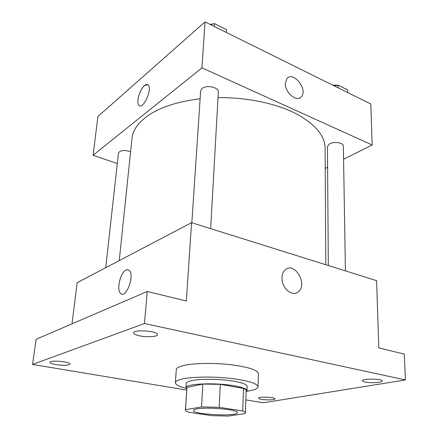 <?xml version="1.0" encoding="UTF-8"?>
<svg xmlns="http://www.w3.org/2000/svg" width="438" height="438" viewBox="0 0 438 438"><rect width="100%" height="100%" fill="white"/><g stroke="black" fill="none" stroke-linecap="round" stroke-linejoin="round"><path stroke-width="0.66" d="M197.133 408.895C207.995 406.771 238.803 409.689 237.429 412.634C238.048 416.817 192.359 414.583 193.382 410.483C193.443 409.848 194.691 409.316 197.133 408.895M189.008 412.311L211.877 415.673L228.329 416.062L245.045 413.603L245.428 412.946C245.439 412.311 244.541 411.654 242.723 410.975L219.203 407.318L201.557 406.935L185.498 409.689L185.394 410.012C185.383 410.767 186.588 411.534 189.008 412.311M242.723 410.975L243.523 388.446L220.287 384.35L219.203 407.318M201.557 406.935L202.832 384.066L186.916 387.46L185.498 409.689M202.832 384.066L220.287 384.35M243.523 388.446C245.313 389.229 246.2 389.995 246.183 390.745L245.428 412.946M185.394 410.012L186.916 387.46M246.14 391.961L247.005 390.778C246.862 389.021 242.761 387.389 234.702 385.889C215.841 382.319 184.929 383.672 185.986 387.794L186.73 389.053M185.986 387.794L186.27 383.414C186.364 382.358 188.05 381.449 191.324 380.693C200.15 378.558 221.584 378.875 234.883 381.383C242.926 382.916 247.016 384.586 247.152 386.393L247.005 390.778M186.09 388.292C179.032 386.535 175.463 384.668 175.381 382.692C175.501 381.29 177.702 380.08 181.984 379.056C191.526 376.811 211.527 376.401 228.915 378.202C247.432 380.392 257.15 383.239 258.059 386.738C257.779 388.692 254.045 390.203 246.851 391.265M175.381 382.692L176.284 369.667C176.415 368.144 178.611 366.82 182.87 365.697C192.37 363.212 212.238 362.68 229.501 364.558C247.886 366.852 257.533 369.891 258.425 373.685L258.059 386.738M261.596 399.368C259.592 399.018 258.562 398.624 258.508 398.186C258.113 396.434 275.42 397.08 274.954 398.804C275.19 399.916 266.55 400.266 261.596 399.368M55.933 364.602C52.067 363.912 50.074 363.14 49.959 362.297C49.779 359.833 70.753 361.739 69.894 364.098C68.333 365.467 63.68 365.637 55.933 364.602M139.656 335.847C135.714 334.993 133.705 334.008 133.617 332.88C133.316 329.184 158.496 331.051 157.521 334.637C157.647 336.756 147.026 337.446 139.656 335.847M365.204 382.078C363.43 381.706 362.516 381.274 362.467 380.786C361.854 378.427 382.577 378.602 382.155 380.967C382.555 382.582 370.794 383.332 365.204 382.078M245.871 399.889L263.298 402.785L405.457 379.943L144.452 323.523L32.543 364.454L186.665 390.055M405.457 379.943L404.279 354.112L378.799 347.903L376.598 280.654L191.592 222.668L186.353 301.005L147.261 291.478L144.452 323.523M281.99 277.856C282.099 274.434 283.14 271.795 285.105 269.939C294.183 261.021 308.204 284.038 298.437 291.73C292.617 297.451 281.437 288.16 281.99 277.856C281.437 288.16 292.611 297.451 298.437 291.73L298.437 291.73C308.199 284.038 294.183 261.026 285.1 269.939M147.261 291.478L36.13 339.275L32.543 364.454M191.592 222.668L77.132 282.702L71.985 323.852M129.215 270.465C135.03 275.239 125.952 299.335 120.614 293.394C116.273 289.918 120.351 272.414 126.013 270.093L127.732 269.737L129.215 270.465C135.03 275.239 125.947 299.335 120.609 293.394C116.267 289.918 120.351 272.414 126.013 270.093L128.06 269.797M119.246 260.615L131.953 138.6C132.687 131.247 137.028 124.343 144.962 117.882C157.395 108.142 175.78 101.769 200.122 98.769M218.025 97.652C245.997 97.252 274.746 103.144 294.659 112.955C314.692 123.516 324.837 135.211 325.1 148.044L325.801 264.733M130.59 151.701C124.315 149.708 120.264 150.168 118.435 153.086L105.722 267.711M328.325 265.527L327.449 146.538L329.633 143.834C334.134 141.2 343.649 142.75 343.365 146.046L345.412 270.881M191.844 222.745L200.648 90.89L202.181 88.377C206.637 84.556 219.055 87.447 218.338 92.095L210.645 228.641M343.584 159.284L372.152 144.989L201.945 67.863L93.075 155.249L117.274 163.544M325.22 168.471L327.602 167.283M201.945 67.863L205.022 21.9L370.805 103.981L372.152 144.989M285.33 83.379L286.928 78.566C293.236 70.6 308.308 89.806 301.317 96.76C296.86 102.569 284.777 92.593 285.33 83.379C284.771 92.593 296.86 102.569 301.311 96.76L301.317 96.76C308.303 89.806 293.236 70.6 286.928 78.572M205.022 21.9L97.926 116.486L93.075 155.249M148.258 85.016C152.709 89.04 142.815 110.381 138.89 105.355C135.917 102.76 139.695 89.39 144.463 85.591C146.04 84.271 147.299 84.08 148.252 85.016C152.709 89.034 142.81 110.381 138.89 105.355C135.911 102.76 139.689 89.385 144.463 85.591L147.611 84.561M226.479 32.521L226.627 29.675L214.434 23.608L210.481 24.605M214.434 23.608L214.259 26.472M209.89 24.309L212.873 24.002M216.109 24.44L220.007 26.384M347.739 92.56L347.684 89.932L338.026 85.125L334.249 85.881M338.026 85.125L338.065 87.77M332.76 85.142L337.829 85.164M338.339 85.279L341.432 86.817"/></g></svg>
